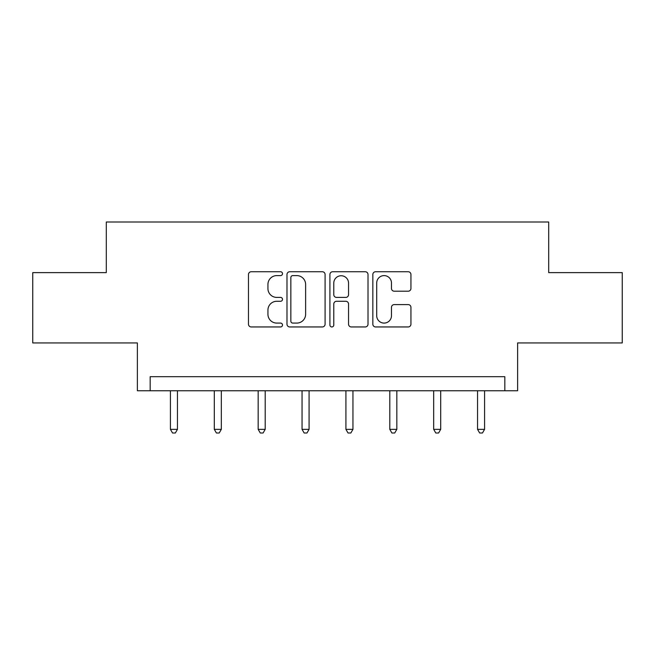 <?xml version="1.0" encoding="UTF-8"?>
<svg xmlns="http://www.w3.org/2000/svg" width="655" height="655" viewBox="0 0 655 655"><rect width="100%" height="100%" fill="white"/><g stroke="black" fill="none" stroke-linecap="round" stroke-linejoin="round"><path stroke-width="0.98" d="M282.502 273.675A1.932 1.932 0 0 0 280.569 271.743L251.233 271.743A2.759 2.759 0 0 0 248.474 274.502L248.474 324.192A2.759 2.759 0 0 0 251.233 326.951L280.569 326.951A1.932 1.932 0 0 0 282.502 325.019A1.932 1.932 0 0 0 280.569 323.087L276.77 323.087A8.834 8.834 0 0 1 267.936 314.253L267.936 310.11A8.834 8.834 0 0 1 276.77 301.275L280.569 301.275A1.932 1.932 0 0 0 282.502 299.343A1.932 1.932 0 0 0 280.569 297.411L276.77 297.411A8.834 8.834 0 0 1 267.936 288.577L267.936 284.442A8.834 8.834 0 0 1 276.77 275.608L280.569 275.608A1.932 1.932 0 0 0 282.502 273.675M32.75 272.627L32.75 342.942L137.378 342.942L137.378 390.757L517.622 390.757L517.622 342.942L622.25 342.942L622.25 272.627L548.702 272.627L548.702 222.004L106.298 222.004L106.298 272.627L32.75 272.627M408.18 291.205A2.759 2.759 0 0 0 410.939 288.446L410.939 274.502A2.759 2.759 0 0 0 408.18 271.743L375.602 271.743A2.759 2.759 0 0 0 372.842 274.502L372.842 324.192A2.759 2.759 0 0 0 375.602 326.951L408.18 326.951A2.759 2.759 0 0 0 410.939 324.192L410.939 307.351A2.759 2.759 0 0 0 408.18 304.591L394.236 304.591A2.759 2.759 0 0 0 391.477 307.351L391.477 315.702A7.385 7.385 0 0 1 384.092 323.087A7.385 7.385 0 0 1 376.707 315.702L376.707 282.993A7.385 7.385 0 0 1 384.092 275.608A7.385 7.385 0 0 1 391.477 282.993L391.477 288.446A2.759 2.759 0 0 0 394.236 291.205L408.18 291.205M504.825 390.757L504.825 376.69L150.175 376.69L150.175 390.757M325.085 274.502A2.759 2.759 0 0 0 322.325 271.743L289.747 271.743A2.759 2.759 0 0 0 286.988 274.502L286.988 324.192A2.759 2.759 0 0 0 289.747 326.951L322.325 326.951A2.759 2.759 0 0 0 325.085 324.192L325.085 274.502M332.674 271.743L365.253 271.743A2.759 2.759 0 0 1 368.012 274.502L368.012 324.192A2.759 2.759 0 0 1 365.253 326.951L351.309 326.951A2.759 2.759 0 0 1 348.55 324.192L348.55 304.043A2.759 2.759 0 0 0 345.791 301.275L336.539 301.275A2.759 2.759 0 0 0 333.78 304.043L333.78 325.019A1.932 1.932 0 0 1 331.848 326.951A1.932 1.932 0 0 1 329.915 325.019L329.915 274.502A2.759 2.759 0 0 1 332.674 271.743M292.785 275.608A1.932 1.932 0 0 0 290.853 277.54L290.853 321.155A1.932 1.932 0 0 0 292.785 323.087L296.789 323.087A8.834 8.834 0 0 0 305.623 314.253L305.623 284.442A8.834 8.834 0 0 0 296.789 275.608L292.785 275.608M348.55 283.132A7.385 7.385 0 0 0 341.165 275.747A7.385 7.385 0 0 0 333.78 283.132L333.78 294.652A2.759 2.759 0 0 0 336.539 297.411L345.791 297.411A2.759 2.759 0 0 0 348.55 294.652L348.55 283.132M170.423 390.757L170.423 429.344L177.456 429.344L177.456 390.757M177.456 429.344L175.344 432.996L172.535 432.996L170.423 429.344M214.3 390.757L214.3 429.344L221.325 429.344L221.325 390.757M221.325 429.344L219.22 432.996L216.404 432.996L214.3 429.344M258.168 390.757L258.168 429.344L265.201 429.344L265.201 390.757M265.201 429.344L263.097 432.996L260.281 432.996L258.168 429.344M302.045 390.757L302.045 429.344L309.078 429.344L309.078 390.757M309.078 429.344L306.966 432.996L304.157 432.996L302.045 429.344M345.922 390.757L345.922 429.344L352.955 429.344L352.955 390.757M352.955 429.344L350.843 432.996L348.034 432.996L345.922 429.344M389.799 390.757L389.799 429.344L396.832 429.344L396.832 390.757M396.832 429.344L394.719 432.996L391.903 432.996L389.799 429.344M433.675 390.757L433.675 429.344L440.7 429.344L440.7 390.757M440.7 429.344L438.596 432.996L435.78 432.996L433.675 429.344M477.544 390.757L477.544 429.344L484.577 429.344L484.577 390.757M484.577 429.344L482.465 432.996L479.656 432.996L477.544 429.344"/></g></svg>
